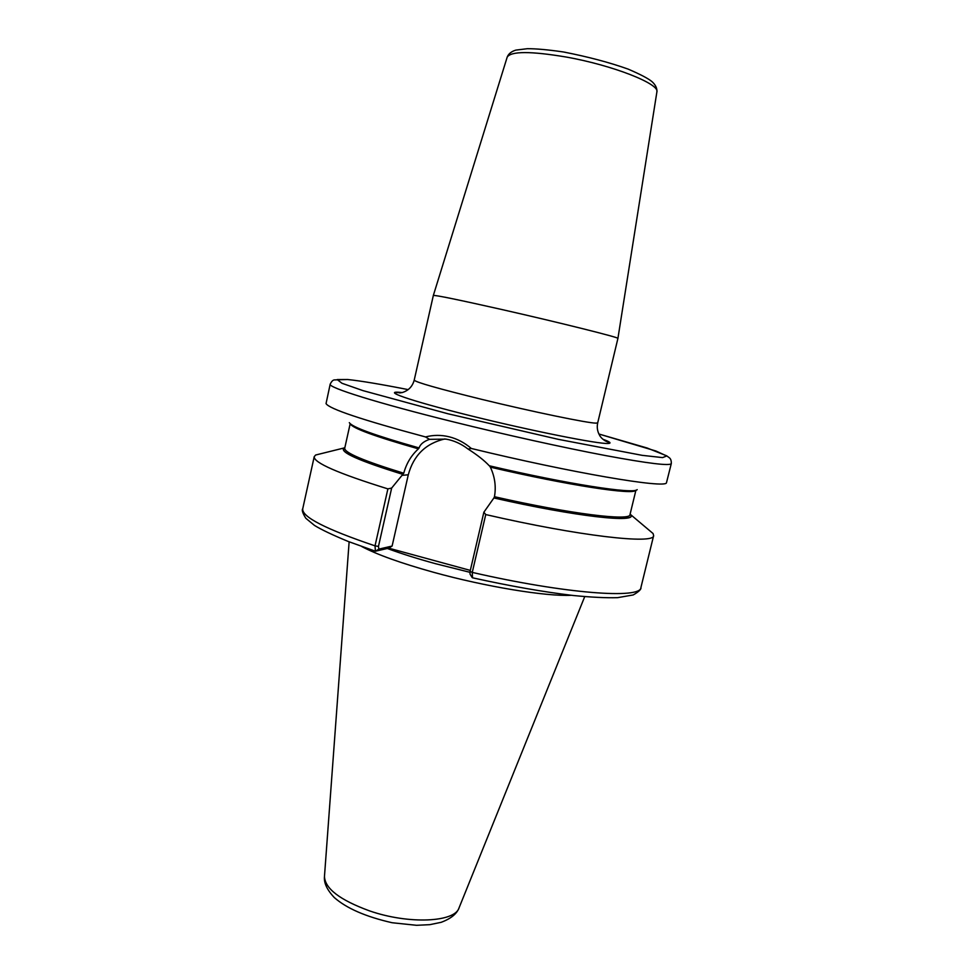 <?xml version="1.0" encoding="UTF-8"?>
<svg xmlns="http://www.w3.org/2000/svg" width="974" height="974" viewBox="0 0 974 974"><rect width="100%" height="100%" fill="white"/><g stroke="black" fill="none" stroke-linecap="round" stroke-linejoin="round"><path stroke-width="1.46" d="M414.206 380.164L433.345 295.451C435.877 295.11 458.888 299.846 502.377 309.647C559.916 322.674 620.426 337.808 617.918 338.404L597.707 422.862L596.027 423.13C588.235 423.252 532.194 411.685 481.655 399.34C438.446 388.687 415.959 382.295 414.206 380.164C412.416 386.654 408.289 390.83 401.824 392.668L395.31 392.546L402.165 392.583M468.104 449.075L471.331 448.478C464.525 442.695 457.171 438.811 449.245 436.827C441.307 434.867 433.393 434.903 425.516 436.936L429.485 439.347L446.007 439.116C453.787 440.431 461.152 443.754 468.104 449.075C477.297 454.955 484.346 460.519 489.265 465.767C567.197 484.078 634.293 494.402 637.166 489.63M471.331 448.478C571.908 472.95 665.644 488.741 666.459 482.8L671.305 463.563C671.403 460.532 670.636 458.511 668.992 457.512L666.679 455.82L647.101 447.991L598.913 434.014L655.916 451.011L666.752 455.978L662.551 457.597L642.207 455.345L558.333 439.347L447.991 413.78L363.01 390.635L341.984 383.281L337.199 379.568L347.584 379.507C360.538 380.858 380.737 384.219 408.191 389.624C380.737 384.219 360.526 380.846 347.535 379.507L334.265 379.921C332.864 380.079 331.501 381.491 330.186 384.182C327.861 387.457 377.084 402.993 452.715 421.705C504.849 434.648 563.69 447.663 605.633 455.589C648.185 463.478 670.075 466.132 671.305 463.563M330.186 384.182L326.047 403.589C328.993 408.812 362.145 419.928 425.516 436.936M378.46 546.426L375.027 545.854C325.73 529.162 301.636 516.804 302.731 508.793C301.623 509.999 302.658 513.164 305.824 518.278L314.48 525.412C321.286 529.625 332.499 534.957 348.144 541.434L375.428 551.223L388.736 548.155L392.108 546.049L378.849 549.117L378.46 546.426L391.658 488.059L387.896 488.887L375.027 545.854L375.404 551.223L378.849 549.117M322.029 453.434L315.649 455.016L314.225 456.66C313.555 462.662 338.112 473.401 387.896 488.887M391.658 488.059L403.747 473.218C406.401 463.466 411.284 455.345 418.418 448.856L419.088 447.93C420.232 444.278 423.702 441.417 429.485 439.347M344.869 447.577L344.09 447.967C339.025 451.912 358.676 460.726 403.005 474.411M470.077 571.434L472.256 572.395C565.468 593.86 641.196 599.241 640.929 587.492C641.416 589.233 638.847 591.729 633.197 594.956L617.54 597.671C605.816 597.987 590.975 597.257 573.041 595.479C543.455 591.936 509.95 586.056 472.512 577.801L472.256 572.395L485.746 514.564L483.859 512.239L470.077 571.434L470.004 574.027L472.061 577.424M485.746 514.564C579.311 536.175 654.613 544.576 653.639 535.639L653.079 533.545L648.051 529.308M489.435 465.803L490.348 467.143C494.865 476.712 496.229 486.574 494.463 496.716L493.903 497.958C576.218 516.744 638.481 523.452 630.677 514.662L630.141 513.968M630.117 514.089C640.502 523.574 578.057 517.133 493.903 497.958L483.859 512.239M470.308 570.399L388.736 548.155M392.108 546.049L408.289 474.788C413.585 455.321 425.784 443.377 444.887 438.933M361.707 546.499C376.78 554.523 400.728 563.118 433.527 572.274C485.563 586.713 546.146 596.612 571.361 595.284M349.313 422.655C352.004 427.099 375.258 435.524 419.088 447.93M402.213 392.571C379.446 389.953 408.349 400.326 469.529 415.508C530.562 430.691 598.669 444.266 608.251 443.474C611.769 443.255 610.016 441.867 602.979 439.286M433.345 295.451L507.198 57.101C511.082 51.123 530.72 51.098 566.101 57.016C612.634 65.234 659.946 83.898 656.89 91.933L617.918 338.404M400.204 392.96L396.552 392.266M608.202 441.514L604.611 440.528M379.13 549.044L375.672 551.211M402.225 475.336L408.289 474.788M490.348 467.143C568.219 485.393 634.33 495.364 635.815 490.226M494.463 496.716C570.435 514.004 630.653 521.297 629.995 514.613L635.925 490.202M387.323 548.484C400.984 553.561 417.055 558.626 435.512 563.69L469.906 572.298M349.13 541.824L324.476 876.381C324.878 888.519 339.877 900.013 369.487 910.86C408.849 924.582 455.211 922.305 459.119 907.707L584.717 596.648M344.833 447.711C338.015 451.388 357.434 460.288 403.066 474.399M344.772 448.003L344.723 448.235C344.346 452.703 364.02 461.031 403.747 473.218M350.263 423.775C352.016 428.061 374.734 436.425 418.418 448.856M603.016 439.323L609.188 442.318C606.23 442.062 601.116 438.58 599.546 435.183C597.366 431.324 596.745 427.209 597.707 422.862M507.198 57.101C508.489 53.801 511.374 51.464 515.867 50.1L527.324 48.7C536.126 48.651 548.179 49.747 563.471 51.975C588.126 56.796 609.7 62.519 628.193 69.13C640.746 74.535 648.757 78.772 652.239 81.853C655.66 85.079 657.207 88.427 656.89 91.933M302.731 508.793L314.225 456.66M344.09 447.967L315.649 455.016M630.677 514.662L653.079 533.545M640.929 587.492L653.639 535.639M458.998 908.036C456.696 913.977 450.755 918.738 441.161 922.317L429.814 924.667L416.519 925.3L392.108 922.731C365.774 916.729 346.513 908.328 334.301 897.553C327.094 889.932 323.818 882.98 324.452 876.722M344.723 448.235L350.177 423.702"/></g></svg>
